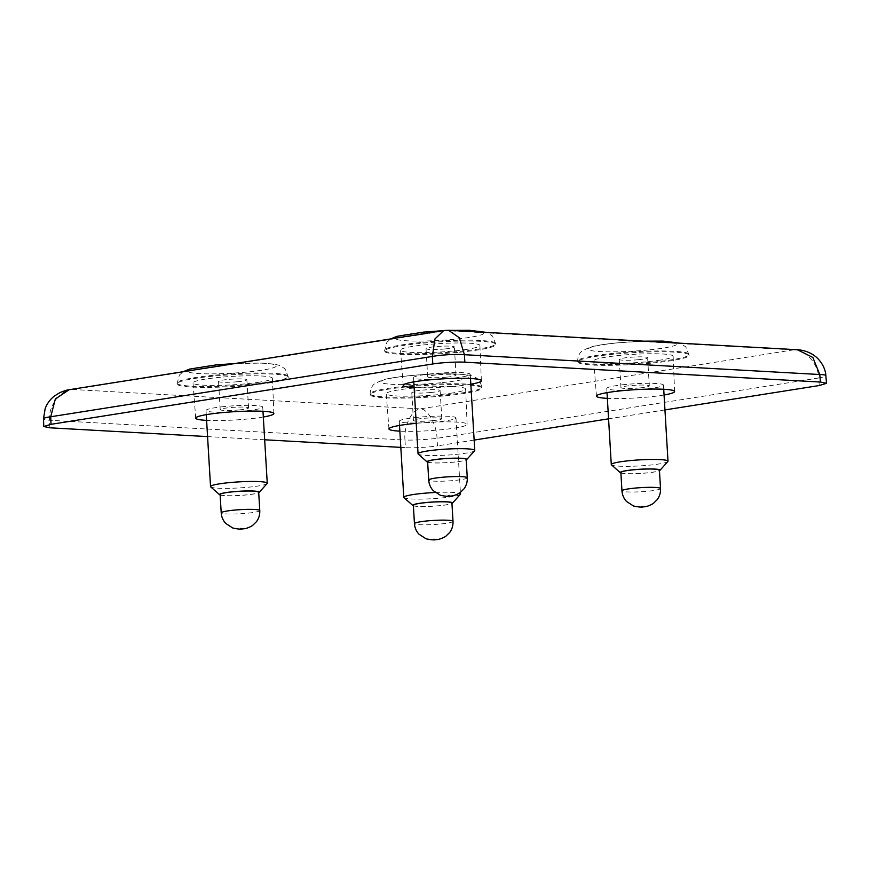 <?xml version="1.0" encoding="UTF-8"?>
<svg xmlns="http://www.w3.org/2000/svg" width="870" height="870" viewBox="0 0 870 870"><rect width="100%" height="100%" fill="white"/><g stroke="black" fill="none" stroke-linecap="round" stroke-linejoin="round"><path stroke-width="0.65" stroke-dasharray="4.35 3.26" d="M49.851 427.801L49.59 420.253C47.926 406.54 60.432 389.771 72.558 389.488L69.132 389.727M443.743 330.524L793.527 349.87L420.21 408.878C411.88 409.378 403.571 426.376 404.974 440.068A22.718 1.86 176.7 0 0 437.023 438.306L818.637 377.993C818.626 364.193 804.946 348.87 793.527 349.87L797.453 349.751M400.809 447.376L405.42 447.637L404.974 440.068L49.59 420.253A22.718 2.436 -2 0 1 43.5 418.807M467.255 349.305A39.77 4.23 -3.4 0 1 424.506 352.611A39.77 4.23 -3.4 0 1 400.504 350.164A39.77 4.23 -3.4 0 1 413.152 346.293A39.77 4.23 -3.4 0 1 455.967 342.987A39.77 4.23 -3.4 0 1 479.903 345.455A39.77 4.23 -3.4 0 1 467.255 349.305M660.493 360.082A39.77 4.23 -3.4 0 1 617.754 363.388A39.77 4.23 -3.4 0 1 593.742 360.941A39.77 4.23 -3.4 0 1 606.39 357.07A39.77 4.23 -3.4 0 1 649.205 353.764A39.77 4.23 -3.4 0 1 673.141 356.221A39.77 4.23 -3.4 0 1 660.493 360.082M259.749 382.104A39.77 4.23 -3.4 0 1 217.011 385.41A39.77 4.23 -3.4 0 1 193.009 382.963A39.77 4.23 -3.4 0 1 205.646 379.081A39.77 4.23 -3.4 0 1 248.461 375.786A39.77 4.23 -3.4 0 1 272.397 378.243A39.77 4.23 -3.4 0 1 259.749 382.104M452.998 392.881A39.77 4.23 -3.4 0 1 410.248 396.176A39.77 4.23 -3.4 0 1 386.247 393.74A39.77 4.23 -3.4 0 1 398.884 389.858A39.77 4.23 -3.4 0 1 441.699 386.563A39.77 4.23 -3.4 0 1 465.635 389.02A39.77 4.23 -3.4 0 1 452.998 392.881M448.485 330.285L72.558 389.488L420.21 408.878C427.561 408.508 436.729 424.549 437.023 438.306L437.469 445.875C429.943 447.202 412.326 448.18 405.42 447.637M664.06 394.991A39.15 4.165 -3.4 0 1 662.168 395.306A39.15 4.165 -3.4 0 1 607.347 398.362M416.241 423.331A39.15 4.165 -3.4 0 1 467.114 424.299A39.15 4.165 -3.4 0 1 454.662 428.094A39.15 4.165 -3.4 0 1 399.852 431.15M470.822 384.214A39.15 4.165 -3.4 0 1 468.93 384.529A39.15 4.165 -3.4 0 1 414.109 387.585M263.316 417.013A39.15 4.165 -3.4 0 1 261.424 417.317A39.15 4.165 -3.4 0 1 206.614 420.373M264.676 439.785L207.571 436.599M664.941 409.922L608.565 418.829M474.139 440.079L437.469 445.875M819.279 385.53L818.637 377.993A22.718 2.393 175.2 0 0 825.847 375.622L825.847 375.612M620.865 472.497A19.314 2.055 176.6 0 0 646.878 472.878A19.314 2.055 176.6 0 0 659.427 470.202M620.886 472.997A19.88 2.11 176.6 0 0 647.073 472.932A19.88 2.11 176.6 0 0 659.449 470.703M667.845 461.535A28.405 3.023 -3.4 0 1 649.542 465.145A28.405 3.023 -3.4 0 1 611.469 464.885M625.215 384.518A28.405 3.023 176.6 0 0 606.76 388.455A28.405 3.023 176.6 0 0 645.018 389.02A28.405 3.023 176.6 0 0 663.473 385.084A28.405 3.023 176.6 0 0 625.215 384.518M640.07 387.9A14.203 1.512 176.6 0 0 649.292 385.932A14.203 1.512 176.6 0 0 630.163 385.649A14.203 1.512 176.6 0 0 620.941 387.618A14.203 1.512 176.6 0 0 640.07 387.9M638.395 359.701A14.203 1.512 176.6 0 0 647.617 357.733A14.203 1.512 176.6 0 0 628.488 357.45A14.203 1.512 176.6 0 0 619.266 359.419A14.203 1.512 176.6 0 0 638.395 359.701M652.902 362.997A55.81 5.927 176.6 0 0 689.16 355.264A55.81 5.927 176.6 0 0 613.981 354.155A55.81 5.927 176.6 0 0 577.723 361.887A55.81 5.927 176.6 0 0 652.902 362.997M427.627 461.72A19.314 2.055 176.6 0 0 453.64 462.1A19.314 2.055 176.6 0 0 466.179 459.425M427.648 462.22A19.88 2.11 176.6 0 0 453.835 462.155A19.88 2.11 176.6 0 0 466.211 459.925M474.607 450.769A28.405 3.023 -3.4 0 1 456.304 454.368A28.405 3.023 -3.4 0 1 418.231 454.118M431.977 373.741A28.405 3.023 176.6 0 0 413.522 377.678A28.405 3.023 176.6 0 0 451.78 378.243A28.405 3.023 176.6 0 0 470.235 374.307A28.405 3.023 176.6 0 0 431.977 373.741M446.832 377.123A14.203 1.512 176.6 0 0 456.054 375.155A14.203 1.512 176.6 0 0 436.925 374.872A14.203 1.512 176.6 0 0 427.703 376.84A14.203 1.512 176.6 0 0 446.832 377.123M445.157 348.924A14.203 1.512 176.6 0 0 454.379 346.956A14.203 1.512 176.6 0 0 435.25 346.673A14.203 1.512 176.6 0 0 426.028 348.642A14.203 1.512 176.6 0 0 445.157 348.924M459.654 352.219A55.81 5.927 176.6 0 0 495.922 344.487A55.81 5.927 176.6 0 0 420.743 343.378A55.81 5.927 176.6 0 0 384.486 351.11A55.81 5.927 176.6 0 0 459.654 352.219M220.121 494.519A19.314 2.055 176.6 0 0 246.134 494.899A19.314 2.055 176.6 0 0 258.684 492.224M220.153 495.019A19.88 2.11 176.6 0 0 246.33 494.943A19.88 2.11 176.6 0 0 258.716 492.724M267.112 483.557A28.405 3.023 -3.4 0 1 248.798 487.167A28.405 3.023 -3.4 0 1 210.725 486.906M224.471 406.54A28.405 3.023 176.6 0 0 206.027 410.477A28.405 3.023 176.6 0 0 244.274 411.042A28.405 3.023 176.6 0 0 262.729 407.106A28.405 3.023 176.6 0 0 224.471 406.54M239.326 409.911A14.203 1.512 176.6 0 0 248.548 407.943A14.203 1.512 176.6 0 0 229.43 407.66A14.203 1.512 176.6 0 0 220.197 409.629A14.203 1.512 176.6 0 0 239.326 409.911M237.651 381.723A14.203 1.512 176.6 0 0 246.873 379.755A14.203 1.512 176.6 0 0 227.755 379.472A14.203 1.512 176.6 0 0 218.522 381.441A14.203 1.512 176.6 0 0 237.651 381.723M252.159 385.019A55.81 5.927 176.6 0 0 288.416 377.286A55.81 5.927 176.6 0 0 213.248 376.166A55.81 5.927 176.6 0 0 176.98 383.909A55.81 5.927 176.6 0 0 252.159 385.019M413.359 505.285A19.314 2.055 176.6 0 0 439.372 505.677A19.314 2.055 176.6 0 0 451.921 503.001M413.391 505.796A19.88 2.11 176.6 0 0 439.567 505.72A19.88 2.11 176.6 0 0 451.954 503.502M460.35 494.334A28.405 3.023 -3.4 0 1 442.036 497.934A28.405 3.023 -3.4 0 1 403.963 497.683M435.261 492.496A28.405 3.023 -3.4 0 1 459.316 493.225M417.709 417.317A28.405 3.023 176.6 0 0 399.265 421.254A28.405 3.023 176.6 0 0 437.512 421.819A28.405 3.023 176.6 0 0 455.967 417.883A28.405 3.023 176.6 0 0 417.709 417.317M432.564 420.688A14.203 1.512 176.6 0 0 441.797 418.72A14.203 1.512 176.6 0 0 422.668 418.437A14.203 1.512 176.6 0 0 413.435 420.406A14.203 1.512 176.6 0 0 432.564 420.688M430.889 392.5A14.203 1.512 176.6 0 0 440.122 390.532A14.203 1.512 176.6 0 0 420.993 390.249A14.203 1.512 176.6 0 0 411.76 392.218A14.203 1.512 176.6 0 0 430.889 392.5M445.396 395.796A55.81 5.927 176.6 0 0 481.654 388.063A55.81 5.927 176.6 0 0 406.486 386.943A55.81 5.927 176.6 0 0 370.228 394.686A55.81 5.927 176.6 0 0 445.396 395.796M660.515 488.527A19.314 2.055 -3.4 0 1 647.965 491.213A19.314 2.055 -3.4 0 1 621.952 490.821M613.937 353.307A55.81 5.927 176.6 0 0 577.68 361.039A55.81 5.927 176.6 0 0 652.848 362.159A55.81 5.927 176.6 0 0 689.105 354.416A55.81 5.927 176.6 0 0 613.937 353.307M648.215 349.979A44.457 4.72 -3.4 0 1 591.143 350.545A44.457 4.72 -3.4 0 1 617.221 342.932A44.457 4.72 -3.4 0 1 674.304 342.356A44.457 4.72 -3.4 0 1 648.215 349.979M467.277 477.75A19.314 2.055 -3.4 0 1 454.727 480.436A19.314 2.055 -3.4 0 1 428.714 480.044M420.699 342.53A55.81 5.927 176.6 0 0 384.431 350.262A55.81 5.927 176.6 0 0 459.61 351.382A55.81 5.927 176.6 0 0 495.867 343.639A55.81 5.927 176.6 0 0 420.699 342.53M423.984 332.155A44.457 4.72 -3.4 0 1 481.066 331.579A44.457 4.72 -3.4 0 1 454.977 339.202A44.457 4.72 -3.4 0 1 398.068 339.811A44.457 4.72 -3.4 0 1 423.114 332.242M259.771 510.549A19.314 2.055 -3.4 0 1 247.221 513.224A19.314 2.055 -3.4 0 1 221.208 512.843M213.193 375.329A55.81 5.927 176.6 0 0 176.936 383.061A55.81 5.927 176.6 0 0 252.104 384.17A55.81 5.927 176.6 0 0 288.361 376.438A55.81 5.927 176.6 0 0 213.193 375.329M216.489 364.943A44.457 4.72 -3.4 0 1 273.561 364.378A44.457 4.72 -3.4 0 1 247.471 371.99A44.457 4.72 -3.4 0 1 190.563 372.599A44.457 4.72 -3.4 0 1 215.608 365.03M453.009 521.326A19.314 2.055 -3.4 0 1 440.459 524.001A19.314 2.055 -3.4 0 1 414.446 523.62M406.431 386.106A55.81 5.927 176.6 0 0 370.174 393.838A55.81 5.927 176.6 0 0 445.342 394.947A55.81 5.927 176.6 0 0 481.61 387.215A55.81 5.927 176.6 0 0 406.431 386.106M440.72 382.767A44.457 4.72 -3.4 0 1 383.637 383.344A44.457 4.72 -3.4 0 1 409.726 375.72A44.457 4.72 -3.4 0 1 466.798 375.155A44.457 4.72 -3.4 0 1 440.72 382.767M596.461 396.144L593.742 360.941M467.114 424.299L465.635 389.02M403.223 385.366L400.504 350.164M195.717 418.165L193.009 382.963M388.955 428.943L386.247 393.74M481.371 380.734L479.903 345.455M273.876 413.522L272.397 378.243M674.609 391.5L673.141 356.221M606.76 388.455L607.01 392.642M663.473 385.084L663.723 389.281M649.292 385.932L647.617 357.733M620.941 387.618L619.266 359.419M577.723 361.887L577.68 361.039C577.767 354.133 581.671 351.262 582.4 350.74L590.328 347.097C596.581 345.412 605.4 344.009 616.786 342.9L643.517 341.16M689.16 355.264L685.756 346.815L679.764 343.182M413.522 377.678L413.772 381.865M470.235 374.307L470.485 378.504M456.054 375.155L454.379 346.956M427.703 376.84L426.028 348.642M384.486 351.11L386.911 342.247L390.673 338.908M495.922 344.487L492.518 336.037L486.526 332.405M442.569 330.709L450.279 330.382M206.027 410.477L206.266 414.664M262.729 407.106L262.979 411.292M248.548 407.943L246.873 379.755M220.197 409.629L218.522 381.441M176.98 383.909L179.405 375.046L183.168 371.707M288.416 377.286L285.012 368.826L279.977 365.541L274.137 364.084L262.218 363.116L235.063 363.508M399.265 421.254L399.515 425.441M455.967 417.883L460.404 492.485M441.797 418.72L440.122 390.532M413.435 420.406L411.76 392.218M370.228 394.686L370.174 393.838C370.261 386.922 374.165 384.051 374.905 383.539L382.822 379.885C389.075 378.2 397.894 376.808 409.281 375.699C432.129 373.458 451.486 373.187 467.375 374.861C471.899 375.731 474.694 376.634 475.76 377.591C476.564 378.026 480.719 380.429 481.61 387.215L481.654 388.063"/><path stroke-width="1.3" d="M664.941 409.922L819.279 385.53L826.5 383.311L820.421 382.039L819.779 374.513L812.852 357.45L797.377 349.74C797.997 349.707 808.741 350.099 817.169 357.94C824.26 364.954 825.717 372.262 825.847 375.622L825.847 375.622A22.718 2.393 175.2 0 0 819.779 374.513L464.395 354.699L459.316 337.745L448.528 330.285L443.7 330.535L69.198 389.716L55.365 398.938L50.732 416.763L50.993 424.321L432.803 363.975L432.346 356.45L434.967 338.941L443.743 330.524M69.198 389.716C68.23 390.184 69.426 388.814 59.802 392.674L54.636 395.872C50.319 399.145 47.154 403.375 45.164 408.563L43.5 418.807A22.718 2.436 -2 0 1 50.732 416.763L432.346 356.45A22.718 2.969 176.5 0 1 464.395 354.699L464.852 362.214L820.421 382.039M797.388 349.74L448.485 330.285M50.993 424.321L43.772 426.517L49.851 427.801L207.571 436.599M607.347 398.362A39.15 4.165 -3.4 0 1 596.461 396.144A39.15 4.165 -3.4 0 1 608.902 392.337A39.15 4.165 -3.4 0 1 651.054 389.086A39.15 4.165 -3.4 0 1 674.609 391.5A39.15 4.165 -3.4 0 1 664.06 394.991M399.852 431.15A39.15 4.165 -3.4 0 1 388.955 428.943A39.15 4.165 -3.4 0 1 401.407 425.125A39.15 4.165 -3.4 0 1 416.241 423.331M414.109 387.585A39.15 4.165 -3.4 0 1 403.223 385.366A39.15 4.165 -3.4 0 1 415.664 381.56A39.15 4.165 -3.4 0 1 457.816 378.309A39.15 4.165 -3.4 0 1 481.371 380.734A39.15 4.165 -3.4 0 1 470.822 384.214M206.614 420.373A39.15 4.165 -3.4 0 1 195.717 418.165A39.15 4.165 -3.4 0 1 208.158 414.348A39.15 4.165 -3.4 0 1 250.31 411.097A39.15 4.165 -3.4 0 1 273.876 413.522A39.15 4.165 -3.4 0 1 263.316 417.013M400.809 447.376L264.676 439.785M608.565 418.829L474.139 440.079M464.852 362.214C457.946 361.67 440.318 362.638 432.803 363.975M633.404 469.822A19.314 2.055 176.6 0 0 620.865 472.497L621.952 490.821A19.314 2.055 -3.4 0 1 634.502 488.146A19.314 2.055 -3.4 0 1 660.515 488.527L659.427 470.202A19.314 2.055 176.6 0 0 633.404 469.822M659.449 470.703A19.88 2.11 176.6 0 0 659.884 470.409A19.88 2.11 176.6 0 0 633.208 469.778A19.88 2.11 176.6 0 0 620.419 472.747A19.88 2.11 176.6 0 0 620.886 472.997M620.419 472.747L611.469 464.885A28.405 3.023 -3.4 0 1 611.284 464.58A28.405 3.023 -3.4 0 1 629.739 460.643A28.405 3.023 -3.4 0 1 667.997 461.209A28.405 3.023 -3.4 0 1 667.845 461.535L659.884 470.409M440.166 459.045A19.314 2.055 176.6 0 0 427.627 461.72L428.714 480.044A19.314 2.055 -3.4 0 1 441.253 477.369A19.314 2.055 -3.4 0 1 467.277 477.75L466.179 459.425A19.314 2.055 176.6 0 0 440.166 459.045M466.211 459.925A19.88 2.11 176.6 0 0 466.646 459.632A19.88 2.11 176.6 0 0 439.97 459.001A19.88 2.11 176.6 0 0 427.181 461.97A19.88 2.11 176.6 0 0 427.648 462.22M427.181 461.97L418.231 454.118A28.405 3.023 -3.4 0 1 418.046 453.803A28.405 3.023 -3.4 0 1 436.501 449.866A28.405 3.023 -3.4 0 1 474.759 450.432A28.405 3.023 -3.4 0 1 474.607 450.769L466.646 459.632M232.671 491.833A19.314 2.055 176.6 0 0 220.121 494.519L221.208 512.843A19.314 2.055 -3.4 0 1 233.758 510.168A19.314 2.055 -3.4 0 1 259.771 510.549L258.684 492.224A19.314 2.055 176.6 0 0 232.671 491.833M258.716 492.724A19.88 2.11 176.6 0 0 259.151 492.42A19.88 2.11 176.6 0 0 232.464 491.789A19.88 2.11 176.6 0 0 219.675 494.769A19.88 2.11 176.6 0 0 220.153 495.019M219.675 494.769L210.725 486.906A28.405 3.023 -3.4 0 1 210.54 486.591A28.405 3.023 -3.4 0 1 228.995 482.654A28.405 3.023 -3.4 0 1 267.253 483.231A28.405 3.023 -3.4 0 1 267.112 483.557L259.151 492.42M425.908 502.61A19.314 2.055 176.6 0 0 413.359 505.285L414.446 523.62A19.314 2.055 -3.4 0 1 426.996 520.945A19.314 2.055 -3.4 0 1 453.009 521.326L451.921 503.001A19.314 2.055 176.6 0 0 425.908 502.61M451.954 503.502A19.88 2.11 176.6 0 0 452.389 503.197A19.88 2.11 176.6 0 0 425.713 502.566A19.88 2.11 176.6 0 0 412.924 505.546A19.88 2.11 176.6 0 0 413.391 505.796M412.924 505.546L403.963 497.683A28.405 3.023 -3.4 0 1 403.789 497.368A28.405 3.023 -3.4 0 1 422.233 493.431A28.405 3.023 -3.4 0 1 435.261 492.496M459.316 493.225A28.405 3.023 -3.4 0 1 460.491 494.008A28.405 3.023 -3.4 0 1 460.35 494.334L452.389 503.197M641.44 506.416L643.028 506.775L641.44 506.416M448.202 495.639L449.79 495.998L448.202 495.639M423.114 332.242A44.457 4.72 -3.4 0 1 423.984 332.155M240.707 528.427L242.284 528.786L240.707 528.427M215.608 365.03A44.457 4.72 -3.4 0 1 216.489 364.943M433.945 539.204L435.522 539.563L433.945 539.204M43.5 418.807L43.772 426.517M825.847 375.622L826.5 383.311M621.952 490.821C622.235 494.878 623.736 498.412 626.465 501.414L633.545 506.003C638.471 507.09 641.853 507.362 643.691 506.818C646.127 506.873 649.292 505.785 653.196 503.578L657.274 499.587C659.634 496.281 660.711 492.594 660.515 488.527M607.01 392.642L611.284 464.58M663.723 389.281L667.997 461.209M643.517 341.16L662.962 341.094L679.764 343.182M428.714 480.044C428.997 484.101 430.498 487.635 433.227 490.637L440.307 495.226C445.233 496.313 448.615 496.596 450.453 496.041C452.889 496.096 456.054 495.019 459.947 492.801L464.036 488.809C466.396 485.503 467.473 481.817 467.277 477.75M413.772 381.865L418.046 453.803M470.485 378.504L474.759 450.432M390.673 338.908L397.079 336.32L423.538 332.122L442.569 330.709M450.279 330.382L469.713 330.317L486.526 332.405M221.208 512.843C221.491 516.9 223.003 520.423 225.732 523.435L232.801 528.014C237.727 529.112 241.11 529.384 242.947 528.829C245.394 528.884 248.559 527.807 252.452 525.6L256.53 521.608C258.89 518.303 259.967 514.616 259.771 510.549M206.266 414.664L210.54 486.591M262.979 411.292L267.253 483.231M183.168 371.707L189.584 369.108L216.043 364.921L235.063 363.508M414.446 523.62C414.729 527.677 416.241 531.2 418.97 534.213L426.039 538.791C430.965 539.889 434.347 540.161 436.196 539.607C438.632 539.661 441.797 538.584 445.69 536.377L449.768 532.386C452.128 529.08 453.205 525.393 453.009 521.326M399.515 425.441L403.789 497.368M460.404 492.485L460.491 494.008"/></g></svg>
